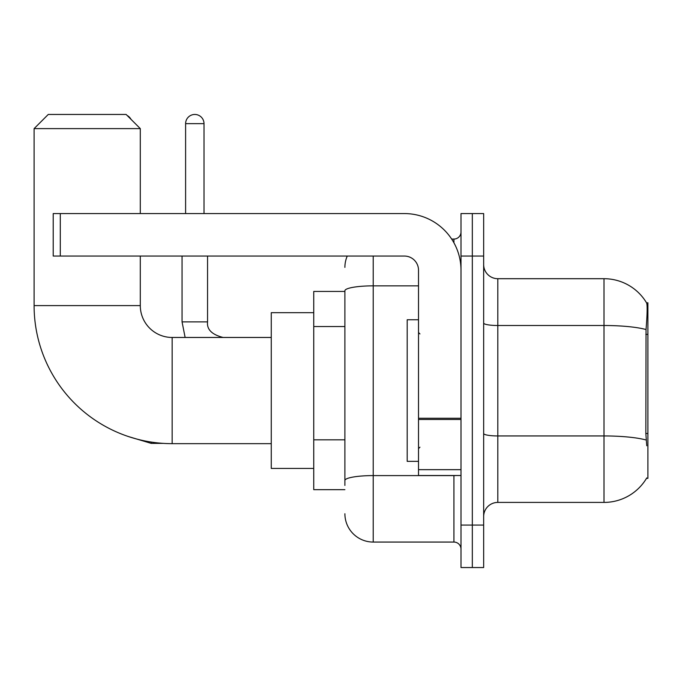 <?xml version="1.0" encoding="UTF-8"?>
<svg xmlns="http://www.w3.org/2000/svg" width="682" height="682" viewBox="0 0 682 682"><rect width="100%" height="100%" fill="white"/><g stroke="black" fill="none" stroke-linecap="round" stroke-linejoin="round"><path stroke-width="1.02" d="M646.51 478.346L646.758 477.92A49.556 49.556 0 0 1 604.005 502.412A49.556 49.556 0 0 0 646.51 478.346L647.9 478.346L647.9 302.774L646.613 302.944A49.556 49.556 0 0 0 604.005 278.699A49.556 49.556 0 0 1 646.51 302.774A49.556 49.556 0 0 0 604.005 278.699L497.809 278.699A14.16 14.16 0 0 1 483.657 264.539A14.16 14.16 0 0 0 497.809 278.699L497.809 502.412A14.16 14.16 0 0 0 483.657 516.572M344.896 291.444L313.746 291.444L313.746 489.667L344.896 489.667M472.328 525.072L472.328 567.543L483.657 567.543L483.657 525.072L472.328 525.072L472.328 567.543L460.998 567.543L460.998 525.072L472.328 525.072L472.328 256.048L472.328 525.072M460.998 525.072L460.998 213.568L472.328 213.568L472.328 256.048L472.328 213.568L483.657 213.568L483.657 525.072M646.758 445.781L645.845 433.479L646.05 329.551C647.278 314.155 647.465 305.28 646.613 302.944A49.556 49.556 0 0 0 604.005 278.699L604.005 325.502L497.809 325.502A14.16 2.455 0 0 1 483.657 323.046M646.204 440.035A49.556 8.602 180 0 0 604.005 435.943L604.005 502.412L497.809 502.412M344.896 485.422L344.896 290.771A28.32 4.919 180 0 1 373.216 285.852L418.518 285.852M373.216 256.048L373.216 542.062L453.922 542.062L453.922 475.516M451.663 239.058L453.922 239.058A7.076 7.076 0 0 0 460.998 231.974M460.998 549.138A7.076 7.076 0 0 0 453.922 542.062M344.896 267.37A28.32 28.32 0 0 1 347.257 256.048M373.216 542.062A28.32 28.32 0 0 1 344.896 513.742M418.518 319.764L407.197 319.764L407.197 461.356L418.518 461.356M271.265 443.658L172.154 443.658A138.054 138.054 0 0 1 34.1 305.604L34.1 128.617L48.26 114.457L126.136 114.457L140.296 128.617L34.1 128.617M172.154 443.658L172.154 337.462A31.858 31.858 0 0 1 140.296 305.604L140.296 256.048M140.296 213.568L140.296 128.617M313.746 312.68L271.265 312.68L271.265 468.432L313.746 468.432M127.227 115.548A9.207 9.207 0 0 1 130.987 119.307M185.606 213.568L185.606 123.655A9.207 9.207 0 0 1 194.805 114.457A9.207 9.207 0 0 1 204.012 123.655L204.012 213.568M182.06 256.048L182.06 321.887L207.55 321.887L207.55 256.048M460.998 475.516L418.518 475.516L418.518 418.254L460.998 418.254M460.998 270.208A56.64 56.64 0 0 0 404.366 213.568L60.297 213.568L60.297 256.048L404.366 256.048A14.16 14.16 0 0 1 418.518 270.208L418.518 418.254M60.297 256.048L53.213 256.048L53.213 213.568L60.297 213.568M647.9 334.359L645.845 334.359M647.9 433.479L645.845 433.479M344.896 326.542L313.746 326.542M344.896 439.822L313.746 439.822M646.05 329.551A49.556 8.602 180 0 0 604.005 325.502L604.005 435.943L497.809 435.943A14.16 2.455 -0 0 1 483.657 433.488M483.657 256.048L460.998 256.048M456.377 475.516A7.076 1.228 0 0 1 453.922 475.593L373.216 475.593A28.32 4.919 180 0 0 344.896 480.503M453.922 242.783L453.922 239.058M34.1 305.604L140.296 305.604M163.313 443.368L151.199 443.368L128.634 436.616L151.199 443.368L128.634 436.616L151.199 443.368L128.634 436.616L151.199 443.368L128.634 436.616L151.199 443.368L128.634 436.616L151.199 443.368L151.199 442.055M185.606 123.655L204.012 123.655M460.998 419.481L418.518 419.481M418.518 469.659L460.998 469.659M419.942 333.924L418.518 332.501M419.942 447.196L418.518 448.611M271.265 337.462L172.154 337.462M128.634 436.616L151.199 443.368M182.06 321.887L185.129 337.462M207.55 321.887C206.697 329.44 211.889 334.632 223.125 337.462C211.889 334.632 206.697 329.44 207.55 321.887C206.697 329.44 211.889 334.632 223.125 337.462C211.889 334.632 206.697 329.44 207.55 321.887C206.697 329.44 211.889 334.632 223.125 337.462C211.889 334.632 206.697 329.44 207.55 321.887C206.697 329.44 211.889 334.632 223.125 337.462C211.889 334.632 206.697 329.44 207.55 321.887C206.697 329.44 211.889 334.632 223.125 337.462C211.889 334.632 206.697 329.44 207.55 321.887C206.697 329.44 211.889 334.632 223.125 337.462"/></g></svg>
